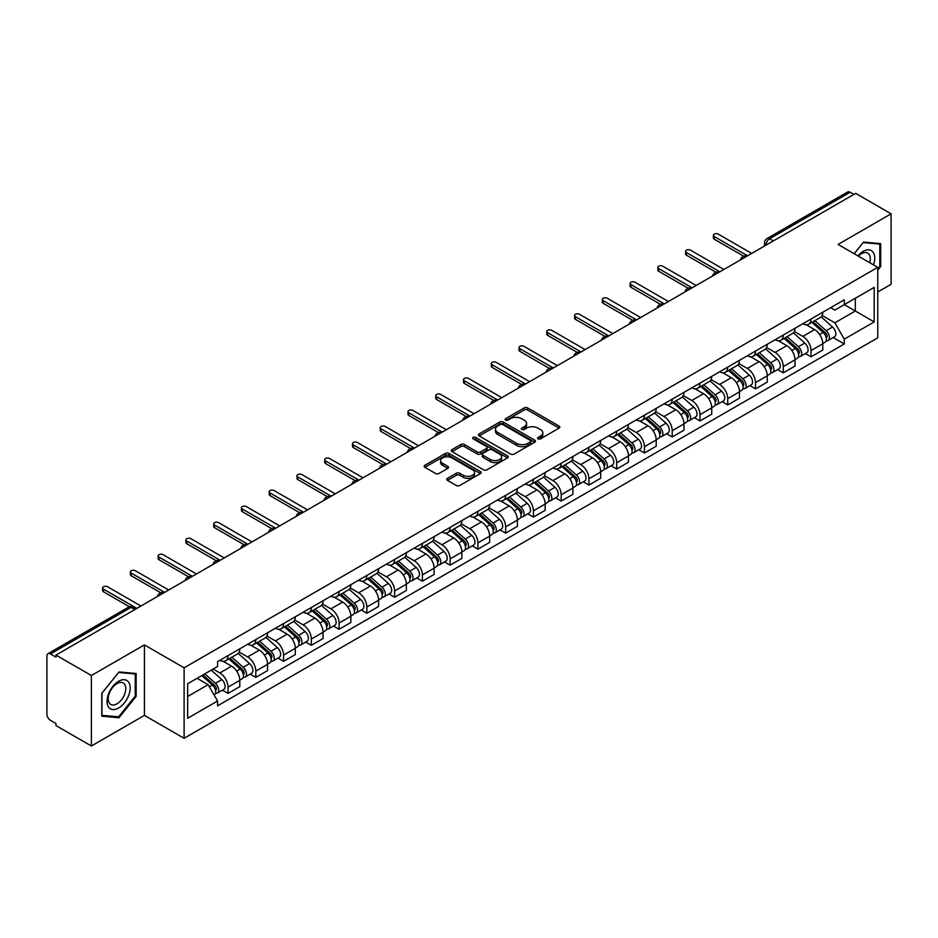 <?xml version="1.0" encoding="UTF-8"?>
<svg xmlns="http://www.w3.org/2000/svg" width="938" height="938" viewBox="0 0 938 938"><rect width="100%" height="100%" fill="white"/><g stroke="black" fill="none" stroke-linecap="round" stroke-linejoin="round"><path stroke-width="1.41" d="M538.095 438.843A1.724 0.997 0 0 0 540.546 438.843L559.095 428.127A2.474 1.43 0 0 0 559.822 427.118A2.474 1.43 0 0 0 559.095 426.11L527.66 407.96A2.474 1.43 0 0 0 524.166 407.96L505.605 418.676A1.724 0.997 0 0 0 505.101 419.38A1.724 0.997 0 0 0 505.605 420.083A1.724 0.997 0 0 0 508.056 420.083L510.448 418.7A7.903 4.561 0 0 1 521.634 418.7L524.248 420.212A7.903 4.561 0 0 1 526.57 423.437A7.903 4.561 0 0 1 524.248 426.673L521.856 428.056A1.724 0.997 0 0 0 521.34 428.76A1.724 0.997 0 0 0 521.856 429.463A1.724 0.997 0 0 0 524.295 429.463L526.699 428.08A7.903 4.561 0 0 1 537.873 428.08L540.499 429.592A7.903 4.561 0 0 1 542.809 432.817A7.903 4.561 0 0 1 540.499 436.053L538.095 437.436A1.724 0.997 0 0 0 537.591 438.14A1.724 0.997 0 0 0 538.095 438.843L538.095 437.436M447.485 478.357A2.474 1.43 0 0 0 446.758 479.365A2.474 1.43 0 0 0 447.485 480.373L456.302 485.462A2.474 1.43 0 0 0 459.796 485.462L480.408 473.561A2.474 1.43 0 0 0 481.135 472.553A2.474 1.43 0 0 0 480.408 471.544L448.974 453.394A2.474 1.43 0 0 0 445.48 453.394L424.867 465.295A2.474 1.43 0 0 0 424.14 466.303A2.474 1.43 0 0 0 424.867 467.312L435.525 473.456A2.474 1.43 0 0 0 439.007 473.456L447.836 468.367A2.474 1.43 0 0 0 448.552 467.359A2.474 1.43 0 0 0 447.836 466.35L442.548 463.302A6.613 3.811 0 0 1 440.614 460.605A6.613 3.811 0 0 1 444.694 457.076A6.613 3.811 0 0 1 451.893 457.908L472.588 469.856A6.613 3.811 0 0 1 474.534 472.553A6.613 3.811 0 0 1 470.454 476.082A6.613 3.811 0 0 1 463.243 475.249L459.796 473.256A2.474 1.43 0 0 0 456.302 473.256L447.485 478.357L447.485 480.373M184.106 667.821L144.417 644.91L91.385 675.524L55.975 655.087L855.691 193.369L891.1 213.817L838.068 244.431L877.757 267.342L184.106 667.821L184.106 738.3L877.757 337.821L877.757 267.342M510.624 454.098A2.474 1.43 0 0 0 514.118 454.098L534.73 442.197A2.474 1.43 0 0 0 535.457 441.188A2.474 1.43 0 0 0 534.73 440.18L503.296 422.03A2.474 1.43 0 0 0 499.802 422.03L479.189 433.931A2.474 1.43 0 0 0 478.462 434.939A2.474 1.43 0 0 0 479.189 435.947L510.624 454.098M473.854 439.219A1.724 0.997 0 0 1 475.601 439.465L475.601 437.413L507.575 455.868A2.474 1.43 0 0 1 508.29 456.876A2.474 1.43 0 0 1 507.575 457.885L486.963 469.786A2.474 1.43 0 0 1 483.469 469.786L452.022 451.624L452.022 449.607A2.474 1.43 0 0 0 451.307 450.615A2.474 1.43 0 0 0 452.022 451.624M452.022 449.607L460.851 444.518A2.474 1.43 0 0 1 464.345 444.518L477.09 451.882A2.474 1.43 0 0 0 480.584 451.882L486.435 448.505A2.474 1.43 0 0 0 487.162 447.496A2.474 1.43 0 0 0 486.435 446.488L473.162 438.82A1.724 0.997 0 0 1 472.658 438.116A1.724 0.997 0 0 1 473.725 437.19A1.724 0.997 0 0 1 475.601 437.413M91.385 675.524L91.385 746.003L55.975 725.566L55.975 723.503L50.464 720.325A5.03 2.908 -120 0 1 46.9 714.158L46.9 656.002A5.03 2.908 -120 0 1 47.944 653.704L128.553 607.167A5.03 2.908 60 0 1 131.074 607.414L50.464 653.95A5.03 2.908 -120 0 0 47.944 653.704M877.757 291.999L891.1 284.296L891.1 213.817M91.385 746.003L144.417 715.389L184.106 738.3M55.975 655.087L55.975 657.139L50.464 653.95M773.299 240.937L769.559 238.78A5.03 2.908 60 0 0 767.038 238.533L847.659 191.997A5.03 2.908 60 0 1 850.168 192.243L769.559 238.78A5.03 2.908 120 0 0 766.006 244.947L766.006 245.158M853.908 194.401L850.168 192.243M811.018 319.026A11.573 6.683 60 0 1 808.626 324.22L820.375 317.443A11.573 6.683 -120 0 0 822.767 312.237M794.357 331.489L802.834 336.39A11.573 6.683 60 0 1 811.018 350.566L822.767 343.789A11.573 6.683 -120 0 0 814.583 329.601L806.176 324.747M822.767 343.789L822.767 350.05L811.018 356.827L805.39 353.579M808.626 324.22A11.573 6.683 60 0 1 802.928 323.692M811.018 350.566L811.018 356.827M783.265 335.054A11.573 6.683 60 0 1 780.862 340.248L792.61 333.471A11.573 6.683 -120 0 0 795.002 328.265M777.625 369.607L783.265 372.855L795.002 366.078L795.002 359.805A11.573 6.683 -120 0 0 786.818 345.63L778.411 340.775M780.862 340.248A11.573 6.683 60 0 1 775.163 339.72M766.592 347.517L775.081 352.418A11.573 6.683 60 0 1 783.265 366.594L783.265 372.855M755.5 351.082A11.573 6.683 60 0 1 753.108 356.276L764.845 349.499A11.573 6.683 -120 0 0 767.249 344.293M749.872 385.635L755.5 388.883L767.249 382.106L767.249 375.833A11.573 6.683 -120 0 0 759.065 361.658L750.658 356.803M753.108 356.276A11.573 6.683 60 0 1 747.41 355.748M738.827 363.545L747.316 368.435A11.573 6.683 60 0 1 755.5 382.622L755.5 388.883M727.736 367.11A11.573 6.683 60 0 1 725.344 372.304L737.092 365.515A11.573 6.683 -120 0 0 739.484 360.321M722.108 401.663L727.736 404.911L739.484 398.134L739.484 391.861A11.573 6.683 -120 0 0 731.3 377.686L722.893 372.832M725.344 372.304A11.573 6.683 60 0 1 719.645 371.776M711.074 379.573L719.552 384.463A11.573 6.683 60 0 1 727.736 398.65L727.736 404.911M699.983 383.126A11.573 6.683 60 0 1 697.579 388.332L709.327 381.543A11.573 6.683 -120 0 0 711.719 376.349M694.355 417.691L699.983 420.939L711.731 414.162L711.731 407.889A11.573 6.683 -120 0 0 703.535 393.714L695.128 388.86M697.579 388.332A11.573 6.683 60 0 1 691.881 387.804M683.31 395.601L691.798 400.491A11.573 6.683 60 0 1 699.983 414.678L699.983 420.939M672.218 399.154A11.573 6.683 60 0 1 669.826 404.36L681.563 397.571A11.573 6.683 -120 0 0 683.966 392.377M666.59 433.719L672.218 436.967L683.966 430.19L683.966 423.917A11.573 6.683 -120 0 0 675.782 409.742L667.375 404.888M669.826 404.36A11.573 6.683 60 0 1 664.127 403.832M655.556 411.63L664.034 416.519A11.573 6.683 60 0 1 672.218 430.706L672.218 436.967M644.465 415.182A11.573 6.683 60 0 1 642.061 420.388L653.809 413.599A11.573 6.683 -120 0 0 656.201 408.405M638.825 449.748L644.465 452.995L656.201 446.218L656.201 439.945A11.573 6.683 -120 0 0 648.017 425.77L639.61 420.916M642.061 420.388A11.573 6.683 60 0 1 636.363 419.861M627.792 427.658L636.269 432.547A11.573 6.683 60 0 1 644.465 446.723L644.465 452.995M616.7 431.21A11.573 6.683 60 0 1 614.296 436.416L626.045 429.627A11.573 6.683 -120 0 0 628.448 424.433M611.072 465.776L616.7 469.023L628.448 462.246L628.448 455.974A11.573 6.683 -120 0 0 620.264 441.798L611.857 436.944M614.296 436.416A11.573 6.683 60 0 1 608.598 435.889M600.027 443.674L608.516 448.575A11.573 6.683 60 0 1 616.7 462.751L616.7 469.023M588.935 447.238A11.573 6.683 60 0 1 586.543 452.433L598.292 445.656A11.573 6.683 -120 0 0 600.683 440.461M583.307 481.804L588.935 485.052L600.683 478.274L600.683 472.002A11.573 6.683 -120 0 0 592.499 457.826L584.093 452.972M586.543 452.433A11.573 6.683 60 0 1 580.845 451.917M572.274 459.702L580.751 464.603A11.573 6.683 60 0 1 588.935 478.779L588.935 485.052M561.182 463.266A11.573 6.683 60 0 1 558.778 468.461L570.527 461.684A11.573 6.683 -120 0 0 572.919 456.489M555.542 497.82L561.182 501.08L572.919 494.291L572.919 488.03A11.573 6.683 -120 0 0 564.735 473.854L556.328 469M558.778 468.461A11.573 6.683 60 0 1 553.08 467.945M544.509 475.73L552.998 480.631A11.573 6.683 60 0 1 561.182 494.807L561.182 501.08M533.417 479.295A11.573 6.683 60 0 1 531.025 484.489L542.762 477.712A11.573 6.683 -120 0 0 545.166 472.518M527.789 513.848L533.417 517.108L545.166 510.319L545.166 504.058A11.573 6.683 -120 0 0 536.982 489.882L528.575 485.028M531.025 484.489A11.573 6.683 60 0 1 525.327 483.973M516.744 491.758L525.233 496.659A11.573 6.683 60 0 1 533.417 510.835L533.417 517.108M505.652 495.323A11.573 6.683 60 0 1 503.26 500.517L515.009 493.74A11.573 6.683 -120 0 0 517.401 488.546M500.024 529.876L505.652 533.136L517.401 526.347L517.401 520.086A11.573 6.683 -120 0 0 509.217 505.91L500.81 501.056M503.26 500.517A11.573 6.683 60 0 1 497.562 500.001M488.991 507.786L497.468 512.687A11.573 6.683 60 0 1 505.652 526.863L505.652 533.136M477.899 511.351A11.573 6.683 60 0 1 475.496 516.545L487.244 509.768A11.573 6.683 -120 0 0 489.636 504.574M472.271 545.904L477.899 549.164L489.648 542.375L489.648 536.114A11.573 6.683 -120 0 0 481.452 521.938L473.045 517.084M475.496 516.545A11.573 6.683 60 0 1 469.797 516.029M461.226 523.814L469.715 528.715A11.573 6.683 60 0 1 477.899 542.891L477.899 549.164M450.134 527.379A11.573 6.683 60 0 1 447.743 532.573L459.479 525.796A11.573 6.683 -120 0 0 461.883 520.602M444.506 561.932L450.134 565.18L461.883 558.403L461.883 552.142A11.573 6.683 -120 0 0 453.699 537.955L445.292 533.112M447.743 532.573A11.573 6.683 60 0 1 442.044 532.057M433.473 539.842L441.95 544.744A11.573 6.683 60 0 1 450.134 558.919L450.134 565.18M422.381 543.407A11.573 6.683 60 0 1 419.978 548.601L431.726 541.824A11.573 6.683 -120 0 0 434.118 536.63M416.742 577.96L422.381 581.208L434.118 574.431L434.118 568.17A11.573 6.683 -120 0 0 425.934 553.983L417.527 549.129M419.978 548.601A11.573 6.683 60 0 1 414.279 548.073M405.708 555.871L414.186 560.772A11.573 6.683 60 0 1 422.381 574.947L422.381 581.208M394.617 559.435A11.573 6.683 60 0 1 392.225 564.629L403.961 557.852A11.573 6.683 -120 0 0 406.365 552.646M388.989 593.989L394.617 597.236L406.365 590.459L406.365 584.198A11.573 6.683 -120 0 0 398.181 570.011L389.774 565.157M392.225 564.629A11.573 6.683 60 0 1 386.515 564.101M377.944 571.899L386.433 576.8A11.573 6.683 60 0 1 394.617 590.975L394.617 597.236M366.852 575.463A11.573 6.683 60 0 1 364.46 580.657L376.208 573.88A11.573 6.683 -120 0 0 378.6 568.674M361.224 610.017L366.852 613.264L378.6 606.487L378.6 600.214A11.573 6.683 -120 0 0 370.416 586.039L362.009 581.185M364.46 580.657A11.573 6.683 60 0 1 358.762 580.13M350.191 587.927L358.668 592.828A11.573 6.683 60 0 1 366.852 607.003L366.852 613.264M339.099 591.491A11.573 6.683 60 0 1 336.695 596.685L348.444 589.908A11.573 6.683 -120 0 0 350.835 584.702M333.459 626.045L339.099 629.292L350.835 622.515L350.835 616.243A11.573 6.683 -120 0 0 342.651 602.067L334.245 597.213M336.695 596.685A11.573 6.683 60 0 1 330.997 596.158M322.426 603.955L330.915 608.844A11.573 6.683 60 0 1 339.099 623.031L339.099 629.292M311.334 607.519A11.573 6.683 60 0 1 308.942 612.713L320.679 605.925A11.573 6.683 -120 0 0 323.082 600.73M305.706 642.073L311.334 645.321L323.082 638.544L323.082 632.271A11.573 6.683 -120 0 0 314.898 618.095L306.491 613.241M308.942 612.713A11.573 6.683 60 0 1 303.244 612.186M294.673 619.983L303.15 624.872A11.573 6.683 60 0 1 311.334 639.059L311.334 645.321M283.569 623.547A11.573 6.683 60 0 1 281.177 628.741L292.926 621.953A11.573 6.683 -120 0 0 295.318 616.758M277.941 658.101L283.569 661.349L295.318 654.572L295.318 648.299A11.573 6.683 -120 0 0 287.134 634.123L278.727 629.269M281.177 628.741A11.573 6.683 60 0 1 275.479 628.214M266.908 636.011L275.385 640.9A11.573 6.683 60 0 1 283.569 655.087L283.569 661.349M255.816 639.564A11.573 6.683 60 0 1 253.412 644.769L265.161 637.981A11.573 6.683 -120 0 0 267.565 632.787M250.188 674.129L255.816 677.377L267.565 670.6L267.565 664.327A11.573 6.683 -120 0 0 259.369 650.151L250.962 645.297M253.412 644.769A11.573 6.683 60 0 1 247.714 644.242M239.143 652.039L247.632 656.928A11.573 6.683 60 0 1 255.816 671.116L255.816 677.377M228.051 655.592A11.573 6.683 60 0 1 225.659 660.798L237.396 654.009A11.573 6.683 -120 0 0 239.8 648.815M222.423 690.157L228.051 693.405L239.8 686.628L239.8 680.355A11.573 6.683 -120 0 0 231.616 666.179L223.209 661.325M225.659 660.798A11.573 6.683 60 0 1 219.961 660.27M213.102 669.052L219.867 672.956A11.573 6.683 60 0 1 228.051 687.132L228.051 693.405M830.681 307.676L834.867 310.079L874.193 287.38L855.327 298.272L855.327 311.006L834.867 322.824L822.11 315.461M187.659 696.488L208.119 684.67L217.557 701.003L187.659 718.262L187.659 683.743L217.557 666.484L217.557 661.653L844.294 299.808L844.294 304.639L874.193 321.898L844.294 339.157L834.867 322.824M874.193 287.38L874.193 321.898M217.557 701.003L217.557 705.833L844.294 343.988L844.294 339.157M877.757 270.167L880.688 266.521L880.688 243.622L863.523 242.086L854.166 253.729M144.417 644.91L144.417 715.389M101.796 716.21L118.974 717.734L136.139 696.371L136.139 673.484L118.974 671.948L101.796 693.311L101.796 716.21M208.119 684.67L197.086 678.303M833.155 337.551L844.294 343.988M879.797 266.005L880.688 266.521M117.156 716.691L118.974 717.734M135.248 695.867L136.139 696.371M538.787 439.09L540.499 438.105A7.903 4.561 0 0 0 542.809 434.88L542.809 432.817M526.57 423.437L526.57 425.5A7.903 4.561 0 0 1 524.248 428.725L522.536 429.71M559.071 428.15L527.66 410.012A2.474 1.43 0 0 0 524.166 410.012L506.297 420.33M534.73 440.18L534.73 442.197L503.296 424.082A2.474 1.43 0 0 0 499.802 424.082L479.224 435.971M530.369 441.892A1.724 0.997 0 0 0 530.873 441.188A1.724 0.997 0 0 0 530.369 440.485L502.768 424.551A1.724 0.997 0 0 0 500.317 424.551L497.785 426.016A7.903 4.561 0 0 0 495.475 429.241A7.903 4.561 0 0 0 497.785 432.465L516.65 443.357A7.903 4.561 0 0 0 527.836 443.357L530.369 441.892L530.369 443.955A1.724 0.997 0 0 0 530.873 443.24L530.873 441.188M495.475 429.241L495.475 431.292A7.903 4.561 0 0 0 497.785 434.517L497.785 432.465M530.369 443.955L527.836 445.409A7.903 4.561 0 0 1 516.65 445.409L497.785 434.517M452.057 451.647L460.851 446.57L460.851 444.518M487.162 447.496L487.162 449.548A2.474 1.43 0 0 1 486.435 450.557L480.584 453.933A2.474 1.43 0 0 1 477.09 453.933L464.345 446.57A2.474 1.43 0 0 0 460.851 446.57M475.601 439.465L507.54 457.896M490.328 459.514A6.613 3.811 0 0 0 497.527 460.347A6.613 3.811 0 0 0 501.607 456.818A6.613 3.811 0 0 0 499.673 454.121L492.38 449.912A2.474 1.43 0 0 0 488.886 449.912L483.035 453.289A2.474 1.43 0 0 0 482.308 454.297A2.474 1.43 0 0 0 483.035 455.305L490.328 459.514L490.328 461.578A6.613 3.811 0 0 0 497.527 462.399A6.613 3.811 0 0 0 501.607 458.881L501.607 456.818M482.308 454.297L482.308 456.36A2.474 1.43 0 0 0 483.035 457.369L483.035 455.305M490.328 461.578L483.035 457.369M474.534 472.553L474.534 474.605A6.613 3.811 0 0 1 470.454 478.134A6.613 3.811 0 0 1 463.243 477.301L459.796 475.32A2.474 1.43 0 0 0 456.302 475.32L447.52 480.385M440.614 460.605L440.614 462.657A6.613 3.811 0 0 0 442.548 465.354L442.548 463.302M447.801 468.39L442.548 465.354M480.373 473.584L448.974 455.446A2.474 1.43 0 0 0 445.48 455.446L424.902 467.323M811.827 322.367L823.142 332.462A6.296 3.635 60 0 1 825.112 342.194L822.767 343.554M812.12 322.637L817.444 325.709M812.965 321.711L825.557 332.943A3.025 1.747 60 0 1 826.507 337.61A3.025 1.747 60 0 1 826.226 337.727M814.852 320.62L826.167 330.715A6.296 3.635 60 0 1 828.137 340.447A6.296 3.635 60 0 1 826.237 340.646M821.16 316.833L832.569 327.022A6.296 3.635 60 0 1 834.539 336.754L828.137 340.447M743.705 256.215L714.217 239.19A2.896 1.677 180 0 1 713.372 238.018L713.372 235.344A2.896 1.677 -0 0 0 714.217 236.528L747.586 255.781M751.678 253.424L718.309 234.16A2.896 1.677 -0 0 0 715.155 233.797A2.896 1.677 -0 0 0 713.372 235.344M784.062 338.395L795.377 348.49A6.296 3.635 60 0 1 797.347 358.222L795.002 359.582M784.367 338.665L789.69 341.737M785.2 337.739L797.792 348.971A3.025 1.747 60 0 1 798.742 353.638A3.025 1.747 60 0 1 798.461 353.755M787.088 336.648L798.402 346.743A6.296 3.635 60 0 1 800.372 356.475A6.296 3.635 60 0 1 798.473 356.675M793.396 332.861L804.804 343.05A6.296 3.635 60 0 1 806.786 352.782L800.372 356.475M756.309 354.423L767.612 364.519A6.296 3.635 60 0 1 769.594 374.25L767.249 375.599M756.603 354.693L761.926 357.765M757.447 353.767L770.028 364.999A3.025 1.747 60 0 1 770.977 369.666A3.025 1.747 60 0 1 770.708 369.783M759.334 352.676L770.637 362.772A6.296 3.635 60 0 1 772.619 372.503A6.296 3.635 60 0 1 770.719 372.703M765.631 348.889L777.051 359.078A6.296 3.635 60 0 1 779.021 368.798L772.619 372.503M873.477 264.868A16.356 9.439 120 0 0 873.184 252.31A16.356 9.439 120 0 0 857.918 255.898M869.725 262.71A12.382 7.152 120 0 0 869.127 254.409A12.382 7.152 120 0 0 867.732 253.119A12.382 7.152 120 0 0 858.422 256.191M854.201 253.741L863.159 242.59L879.797 244.079L879.797 266.263L877.757 268.807M878.695 243.446L879.797 244.079M128.635 682.172A16.356 9.439 120 0 0 112.83 686.405A16.356 9.439 120 0 0 108.597 707.1A16.356 9.439 120 0 0 124.402 702.867A16.356 9.439 120 0 0 128.635 682.172M124.578 684.271A12.382 7.152 120 0 0 123.183 682.97A12.382 7.152 120 0 0 111.657 688.762A12.382 7.152 120 0 0 109.406 703.137A12.382 7.152 120 0 0 110.801 704.426A12.382 7.152 120 0 0 122.327 698.646A12.382 7.152 120 0 0 124.578 684.271M118.61 716.82L101.972 715.331L101.972 693.147L118.61 672.452L135.248 673.941L135.248 696.125L118.61 716.82M134.146 673.296L135.248 673.941M715.952 272.243L686.452 255.218A2.896 1.677 180 0 1 685.608 254.046L685.608 251.372A2.896 1.677 -0 0 0 686.452 252.545L719.821 271.809M723.913 269.452L690.544 250.188A2.896 1.677 -0 0 0 687.39 249.825A2.896 1.677 -0 0 0 685.608 251.372M688.187 288.271L658.699 271.246A2.896 1.677 180 0 1 657.843 270.062L657.843 267.4A2.896 1.677 -0 0 0 658.699 268.573L692.056 287.837M696.16 285.48L662.791 266.216A2.896 1.677 -0 0 0 659.637 265.853A2.896 1.677 -0 0 0 657.843 267.4M728.545 370.451L739.859 380.547A6.296 3.635 60 0 1 741.829 390.278L739.484 391.627M728.838 370.721L734.173 373.793M729.682 369.795L742.275 381.027A3.025 1.747 60 0 1 743.224 385.694A3.025 1.747 60 0 1 742.943 385.811M731.57 368.704L742.884 378.8A6.296 3.635 60 0 1 744.854 388.531A6.296 3.635 60 0 1 742.955 388.731M737.878 364.917L749.286 375.106A6.296 3.635 60 0 1 751.268 384.826L744.854 388.531M700.78 386.479L712.094 396.575A6.296 3.635 60 0 1 714.076 406.306L711.719 407.655M701.085 386.749L706.408 389.821M701.929 385.823L714.51 397.055A3.025 1.747 60 0 1 715.46 401.722A3.025 1.747 60 0 1 715.19 401.827M703.805 384.732L715.119 394.828A6.296 3.635 60 0 1 717.101 404.559A6.296 3.635 60 0 1 715.19 404.759M710.113 380.945L721.521 391.134A6.296 3.635 60 0 1 723.503 400.854L717.101 404.559M673.027 402.508L684.33 412.603A6.296 3.635 60 0 1 686.311 422.335L683.966 423.683M673.32 402.777L678.643 405.849M674.164 401.851L686.757 413.083A3.025 1.747 60 0 1 687.695 417.75A3.025 1.747 60 0 1 687.425 417.856M676.052 400.761L687.355 410.856A6.296 3.635 60 0 1 689.336 420.587A6.296 3.635 60 0 1 687.437 420.787M682.36 396.973L693.768 407.162A6.296 3.635 60 0 1 695.738 416.882L689.336 420.587M660.422 304.299L630.934 287.274A2.896 1.677 180 0 1 630.09 286.09L630.09 283.428A2.896 1.677 -0 0 0 630.934 284.601L664.303 303.865M668.395 301.508L635.026 282.244A2.896 1.677 -0 0 0 631.872 281.881A2.896 1.677 -0 0 0 630.09 283.428M632.669 320.327L603.181 303.302A2.896 1.677 180 0 1 602.325 302.118L602.325 299.457A2.896 1.677 -0 0 0 603.181 300.629L636.539 319.893M640.631 317.536L607.273 298.272A2.896 1.677 -0 0 0 604.119 297.909A2.896 1.677 -0 0 0 602.325 299.457M604.904 336.355L575.416 319.33A2.896 1.677 180 0 1 574.572 318.146L574.572 315.473A2.896 1.677 -0 0 0 575.416 316.657L608.785 335.921M612.877 333.565L579.508 314.3A2.896 1.677 -0 0 0 576.354 313.937A2.896 1.677 -0 0 0 574.572 315.473M645.262 418.536L656.577 428.631A6.296 3.635 60 0 1 658.546 438.363L656.201 439.711M645.567 418.805L650.89 421.877M646.399 417.879L658.992 429.112A3.025 1.747 60 0 1 659.942 433.778A3.025 1.747 60 0 1 659.66 433.884M648.287 416.789L659.602 426.884A6.296 3.635 60 0 1 661.571 436.616A6.296 3.635 60 0 1 659.672 436.815M654.595 413.001L666.003 423.179A6.296 3.635 60 0 1 667.985 432.91L661.571 436.616M577.14 352.383L547.651 335.358A2.896 1.677 180 0 1 546.807 334.174L546.807 331.501A2.896 1.677 -0 0 0 547.651 332.685L581.021 351.949M585.113 349.593L551.743 330.328A2.896 1.677 -0 0 0 548.589 329.965A2.896 1.677 -0 0 0 546.807 331.501M617.497 434.564L628.812 444.659A6.296 3.635 60 0 1 630.793 454.391L628.437 455.739M617.802 434.833L623.125 437.905M618.646 433.907L631.227 445.14A3.025 1.747 60 0 1 632.177 449.806A3.025 1.747 60 0 1 631.907 449.912M620.522 432.817L631.837 442.912A6.296 3.635 60 0 1 633.818 452.644A6.296 3.635 60 0 1 631.919 452.843M626.83 429.029L638.25 439.207A6.296 3.635 60 0 1 640.22 448.939L633.818 452.644M549.387 368.411L519.898 351.387A2.896 1.677 180 0 1 519.042 350.202L519.042 347.529A2.896 1.677 -0 0 0 519.898 348.713L553.256 367.977M557.348 365.609L523.99 346.356A2.896 1.677 -0 0 0 520.836 345.993A2.896 1.677 -0 0 0 519.042 347.529M589.744 450.592L601.059 460.687A6.296 3.635 60 0 1 603.028 470.407L600.683 471.767M590.037 450.861L595.36 453.933M590.881 449.935L603.474 461.168A3.025 1.747 60 0 1 604.424 465.834A3.025 1.747 60 0 1 604.142 465.94M592.769 448.845L604.084 458.94A6.296 3.635 60 0 1 606.054 468.672A6.296 3.635 60 0 1 604.154 468.871M599.077 445.058L610.486 455.235A6.296 3.635 60 0 1 612.455 464.967L606.054 468.672M521.622 384.439L492.133 367.415A2.896 1.677 180 0 1 491.289 366.23L491.289 363.557A2.896 1.677 -0 0 0 492.133 364.741L525.503 384.005M529.595 381.637L496.225 362.373A2.896 1.677 -0 0 0 493.071 362.021A2.896 1.677 -0 0 0 491.289 363.557M561.979 466.62L573.294 476.715A6.296 3.635 60 0 1 575.264 486.435L572.919 487.795M562.284 466.889L567.607 469.961M563.128 465.963L575.709 477.196A3.025 1.747 60 0 1 576.659 481.862A3.025 1.747 60 0 1 576.378 481.968M565.004 464.873L576.319 474.968A6.296 3.635 60 0 1 578.289 484.688A6.296 3.635 60 0 1 576.389 484.899M571.312 461.086L582.721 471.263A6.296 3.635 60 0 1 584.702 480.995L578.289 484.688M493.869 400.467L464.369 383.443A2.896 1.677 180 0 1 463.524 382.258L463.524 379.585A2.896 1.677 -0 0 0 464.369 380.769L497.738 400.034M501.83 397.665L468.461 378.401A2.896 1.677 -0 0 0 465.307 378.049A2.896 1.677 -0 0 0 463.524 379.585M534.226 482.648L545.529 492.743A6.296 3.635 60 0 1 547.511 502.463L545.166 503.823M534.519 482.918L539.842 485.99M535.364 481.991L547.944 493.212A3.025 1.747 60 0 1 548.894 497.89A3.025 1.747 60 0 1 548.624 497.996M537.251 480.901L548.554 490.996A6.296 3.635 60 0 1 550.536 500.716A6.296 3.635 60 0 1 548.636 500.927M543.559 477.114L554.968 487.291A6.296 3.635 60 0 1 556.938 497.023L550.536 500.716M466.104 416.495L436.616 399.471A2.896 1.677 180 0 1 435.76 398.287L435.76 395.613A2.896 1.677 -0 0 0 436.616 396.797L469.973 416.062M474.077 413.693L440.708 394.429A2.896 1.677 -0 0 0 437.554 394.066A2.896 1.677 -0 0 0 435.76 395.613M506.461 498.676L517.776 508.771A6.296 3.635 60 0 1 519.746 518.491L517.401 519.851M506.755 498.934L512.089 502.018M507.599 498.008L520.191 509.24A3.025 1.747 60 0 1 521.141 513.918A3.025 1.747 60 0 1 520.86 514.024M509.486 496.929L520.801 507.024A6.296 3.635 60 0 1 522.771 516.744A6.296 3.635 60 0 1 520.871 516.955M515.794 493.142L527.203 503.319A6.296 3.635 60 0 1 529.184 513.051L522.771 516.744M438.339 432.524L408.851 415.499A2.896 1.677 180 0 1 408.007 414.315L408.007 411.641A2.896 1.677 -0 0 0 408.851 412.826L442.22 432.09M446.312 429.721L412.943 410.457A2.896 1.677 -0 0 0 409.789 410.094A2.896 1.677 -0 0 0 408.007 411.641M478.697 514.704L490.011 524.788A6.296 3.635 60 0 1 491.993 534.519L489.636 535.879M479.001 514.962L484.325 518.046M479.846 514.036L492.427 525.268A3.025 1.747 60 0 1 493.376 529.947A3.025 1.747 60 0 1 493.107 530.052M481.722 512.957L493.036 523.052A6.296 3.635 60 0 1 495.018 532.772A6.296 3.635 60 0 1 493.107 532.972M488.03 509.17L499.438 519.347A6.296 3.635 60 0 1 501.42 529.079L495.018 532.772M410.586 448.552L381.098 431.527A2.896 1.677 180 0 1 380.242 430.343L380.242 427.669A2.896 1.677 -0 0 0 381.098 428.854L414.455 448.118M418.547 445.749L385.19 426.485A2.896 1.677 -0 0 0 382.036 426.122A2.896 1.677 -0 0 0 380.242 427.669M450.944 530.732L462.246 540.816A6.296 3.635 60 0 1 464.228 550.547L461.883 551.907M451.237 530.99L456.56 534.074M452.081 530.064L464.673 541.296A3.025 1.747 60 0 1 465.611 545.975A3.025 1.747 60 0 1 465.342 546.08M453.969 528.985L465.271 539.069A6.296 3.635 60 0 1 467.253 548.8A6.296 3.635 60 0 1 465.354 549M460.277 525.198L471.685 535.375A6.296 3.635 60 0 1 473.655 545.107L467.253 548.8M382.821 464.58L353.333 447.555A2.896 1.677 180 0 1 352.489 446.371L352.489 443.697A2.896 1.677 -0 0 0 353.333 444.882L386.702 464.146M390.794 461.777L357.425 442.513A2.896 1.677 -0 0 0 354.271 442.15A2.896 1.677 -0 0 0 352.489 443.697M423.179 546.748L434.493 556.844A6.296 3.635 60 0 1 436.463 566.575L434.118 567.936M423.484 547.018L428.807 550.09M424.316 546.092L436.909 557.324A3.025 1.747 60 0 1 437.858 561.991A3.025 1.747 60 0 1 437.577 562.108M426.204 545.001L437.518 555.097A6.296 3.635 60 0 1 439.488 564.828A6.296 3.635 60 0 1 437.589 565.028M432.512 541.226L443.92 551.403A6.296 3.635 60 0 1 445.902 561.135L439.488 564.828M355.056 480.608L325.568 463.571A2.896 1.677 180 0 1 324.724 462.399L324.724 459.726A2.896 1.677 -0 0 0 325.568 460.91L358.937 480.174M363.029 477.805L329.66 458.541A2.896 1.677 -0 0 0 326.506 458.178A2.896 1.677 -0 0 0 324.724 459.726M395.414 562.777L406.729 572.872A6.296 3.635 60 0 1 408.71 582.604L406.353 583.964M395.719 563.046L401.042 566.118M396.563 562.12L409.144 573.353A3.025 1.747 60 0 1 410.094 578.019A3.025 1.747 60 0 1 409.824 578.136M398.439 561.03L409.754 571.125A6.296 3.635 60 0 1 411.735 580.856A6.296 3.635 60 0 1 409.836 581.056M404.747 557.242L416.167 567.431A6.296 3.635 60 0 1 418.137 577.163L411.735 580.856M327.303 496.624L297.815 479.599A2.896 1.677 180 0 1 296.959 478.427L296.959 475.754A2.896 1.677 -0 0 0 297.815 476.938L331.173 496.19M335.265 493.834L301.907 474.569A2.896 1.677 -0 0 0 298.753 474.206A2.896 1.677 -0 0 0 296.959 475.754M367.661 578.805L378.975 588.9A6.296 3.635 60 0 1 380.945 598.632L378.6 599.992M367.954 579.074L373.289 582.146M368.798 578.148L381.391 589.381A3.025 1.747 60 0 1 382.341 594.047A3.025 1.747 60 0 1 382.059 594.164M370.686 577.058L382.001 587.153A6.296 3.635 60 0 1 383.97 596.885A6.296 3.635 60 0 1 382.071 597.084M376.994 573.27L388.402 583.459A6.296 3.635 60 0 1 390.372 593.191L383.97 596.885M299.539 512.652L270.05 495.627A2.896 1.677 180 0 1 269.206 494.455L269.206 491.782A2.896 1.677 -0 0 0 270.05 492.954L303.42 512.218M307.512 509.862L274.142 490.597A2.896 1.677 -0 0 0 270.988 490.234A2.896 1.677 -0 0 0 269.206 491.782M339.896 594.833L351.211 604.928A6.296 3.635 60 0 1 353.18 614.66L350.835 616.008M340.201 595.102L345.524 598.174M341.045 594.176L353.626 605.409A3.025 1.747 60 0 1 354.576 610.075A3.025 1.747 60 0 1 354.294 610.192M342.921 593.086L354.236 603.181A6.296 3.635 60 0 1 356.206 612.913A6.296 3.635 60 0 1 354.306 613.112M349.229 589.299L360.638 599.488A6.296 3.635 60 0 1 362.619 609.208L356.206 612.913M271.786 528.68L242.285 511.656A2.896 1.677 180 0 1 241.441 510.471L241.441 507.81A2.896 1.677 -0 0 0 242.285 508.982L275.655 528.246M279.747 525.89L246.377 506.626A2.896 1.677 -0 0 0 243.223 506.262A2.896 1.677 -0 0 0 241.441 507.81M312.143 610.861L323.446 620.956A6.296 3.635 60 0 1 325.427 630.688L323.082 632.036M312.436 611.13L317.759 614.202M313.28 610.204L325.861 621.437A3.025 1.747 60 0 1 326.811 626.103A3.025 1.747 60 0 1 326.541 626.221M315.168 609.114L326.471 619.209A6.296 3.635 60 0 1 328.452 628.941A6.296 3.635 60 0 1 326.553 629.14M321.476 605.327L332.884 615.516A6.296 3.635 60 0 1 334.854 625.236L328.452 628.941M244.021 544.708L214.532 527.684A2.896 1.677 180 0 1 213.688 526.499L213.688 523.838A2.896 1.677 -0 0 0 214.532 525.01L247.89 544.274M251.994 541.918L218.624 522.654A2.896 1.677 -0 0 0 215.47 522.29A2.896 1.677 -0 0 0 213.688 523.838M284.378 626.889L295.693 636.984A6.296 3.635 60 0 1 297.663 646.716L295.318 648.064M284.683 627.159L290.006 630.23M285.515 626.232L298.108 637.465A3.025 1.747 60 0 1 299.058 642.131A3.025 1.747 60 0 1 298.776 642.237M287.403 625.142L298.718 635.237A6.296 3.635 60 0 1 300.688 644.969A6.296 3.635 60 0 1 298.788 645.168M293.711 621.355L305.12 631.544A6.296 3.635 60 0 1 307.101 641.264L300.688 644.969M216.256 560.736L186.768 543.712A2.896 1.677 180 0 1 185.923 542.527L185.923 539.866A2.896 1.677 -0 0 0 186.768 541.038L220.137 560.303M224.229 557.946L190.86 538.682A2.896 1.677 -0 0 0 187.706 538.318A2.896 1.677 -0 0 0 185.923 539.866M256.613 642.917L267.928 653.012A6.296 3.635 60 0 1 269.91 662.744L267.553 664.092M256.918 643.187L262.241 646.259M257.762 642.26L270.343 653.493A3.025 1.747 60 0 1 271.293 658.159A3.025 1.747 60 0 1 271.023 658.265M259.638 641.17L270.953 651.265A6.296 3.635 60 0 1 272.935 660.997A6.296 3.635 60 0 1 271.035 661.196M265.946 637.383L277.355 647.572A6.296 3.635 60 0 1 279.336 657.292L272.935 660.997M188.503 576.764L159.014 559.74A2.896 1.677 180 0 1 158.159 558.556L158.159 555.882A2.896 1.677 -0 0 0 159.014 557.066L192.372 576.331M196.464 573.974L163.106 554.71A2.896 1.677 -0 0 0 159.952 554.346A2.896 1.677 -0 0 0 158.159 555.882M228.86 658.945L240.163 669.04A6.296 3.635 60 0 1 242.145 678.772L239.8 680.12M229.153 659.215L234.477 662.287M229.998 658.288L242.59 669.521A3.025 1.747 60 0 1 243.528 674.188A3.025 1.747 60 0 1 243.259 674.293M231.885 657.198L243.2 667.293A6.296 3.635 60 0 1 245.17 677.025A6.296 3.635 60 0 1 243.27 677.224M238.193 653.411L249.602 663.588A6.296 3.635 60 0 1 251.572 673.32L245.17 677.025M160.738 592.793L131.25 575.768A2.896 1.677 180 0 1 130.405 574.584L130.405 571.91A2.896 1.677 -0 0 0 131.25 573.095L164.619 592.359M168.711 590.002L135.342 570.738A2.896 1.677 -0 0 0 132.188 570.374A2.896 1.677 -0 0 0 130.405 571.91M201.787 675.595L212.41 685.068A6.296 3.635 60 0 1 214.38 694.8L214.075 694.976M201.893 675.524L206.723 678.315M202.925 674.926L214.825 685.549A3.025 1.747 60 0 1 215.775 690.216A3.025 1.747 60 0 1 215.494 690.321M204.812 673.847L215.435 683.321A6.296 3.635 60 0 1 217.405 693.053A6.296 3.635 60 0 1 215.506 693.252M211.214 670.142L221.837 679.616A6.296 3.635 60 0 1 223.819 689.348L217.405 693.053M129.421 606.769L103.485 591.796A2.896 1.677 180 0 1 102.641 590.612L102.641 587.938A2.896 1.677 -0 0 0 103.485 589.123L136.854 608.387M140.946 606.018L107.577 586.766A2.896 1.677 -0 0 0 104.423 586.402A2.896 1.677 -0 0 0 102.641 587.938M766.182 245.053L766.006 244.947A5.03 2.908 0 0 1 764.529 242.895L764.529 246.002M255.816 671.116L267.565 664.327M283.569 655.087L295.318 648.299M311.334 639.059L323.082 632.271M339.099 623.031L350.835 616.243M366.852 607.003L378.6 600.214M394.617 590.975L406.365 584.198M422.381 574.947L434.118 568.17M450.134 558.919L461.883 552.142M477.899 542.891L489.648 536.114M505.652 526.863L517.401 520.086M533.417 510.835L545.166 504.058M561.182 494.807L572.919 488.03M588.935 478.779L600.683 472.002M616.7 462.751L628.448 455.974M644.465 446.723L656.201 439.945M672.218 430.706L683.966 423.917M699.983 414.678L711.731 407.889M727.736 398.65L739.484 391.861M755.5 382.622L767.249 375.833M783.265 366.594L795.002 359.805M228.051 687.132L239.8 680.355M219.867 672.956L231.616 666.179M247.632 656.928L259.369 650.151M275.385 640.9L287.134 634.123M303.15 624.872L314.898 618.095M330.915 608.844L342.651 602.067M358.668 592.828L370.416 586.039M386.433 576.8L398.181 570.011M414.186 560.772L425.934 553.983M441.95 544.744L453.699 537.955M469.715 528.715L481.452 521.938M497.468 512.687L509.217 505.91M525.233 496.659L536.982 489.882M552.998 480.631L564.735 473.854M580.751 464.603L592.499 457.826M608.516 448.575L620.264 441.798M636.269 432.547L648.017 425.77M664.034 416.519L675.782 409.742M691.798 400.491L703.535 393.714M719.552 384.463L731.3 377.686M747.316 368.435L759.065 361.658M775.081 352.418L786.818 345.63M802.834 336.39L814.583 329.601M746.472 256.426A5.03 2.908 120 0 0 744.244 257.716M718.707 272.454A5.03 2.908 120 0 0 716.491 273.744M690.954 288.482A5.03 2.908 120 0 0 688.726 289.772M663.189 304.51A5.03 2.908 120 0 0 660.962 305.8M635.425 320.538A5.03 2.908 120 0 0 633.209 321.816M607.672 336.566A5.03 2.908 120 0 0 605.444 337.844M579.907 352.594A5.03 2.908 120 0 0 577.679 353.872M552.142 368.622A5.03 2.908 120 0 0 549.926 369.9M524.389 384.65A5.03 2.908 120 0 0 522.161 385.928M496.624 400.678A5.03 2.908 120 0 0 494.408 401.956M468.871 416.707A5.03 2.908 120 0 0 466.643 417.985M441.106 432.735A5.03 2.908 120 0 0 438.878 434.013M413.341 448.751A5.03 2.908 120 0 0 411.125 450.041M385.588 464.779A5.03 2.908 120 0 0 383.361 466.069M357.824 480.807A5.03 2.908 120 0 0 355.596 482.097M330.059 496.835A5.03 2.908 120 0 0 327.843 498.125M302.306 512.863A5.03 2.908 120 0 0 300.078 514.153M274.541 528.891A5.03 2.908 120 0 0 272.325 530.181M246.788 544.919A5.03 2.908 120 0 0 244.56 546.209M219.023 560.947A5.03 2.908 120 0 0 216.795 562.225M191.258 576.976A5.03 2.908 120 0 0 189.042 578.254M163.505 593.004A5.03 2.908 120 0 0 161.277 594.282M134.802 609.571L131.074 607.414A5.03 2.908 120 0 1 133.583 607.167A5.03 5.03 0 0 0 128.553 607.167M540.499 438.105L540.499 436.053M521.856 429.463L521.856 428.056M524.248 428.725L524.248 426.673M505.605 420.083L505.605 418.676M524.166 410.012L524.166 407.96M527.66 410.012L527.66 407.96M559.095 428.127L559.095 426.11M479.189 435.947L479.189 433.931M499.802 424.082L499.802 422.03M503.296 424.082L503.296 422.03M516.65 445.409L516.65 443.357M527.836 445.409L527.836 443.357M464.345 446.57L464.345 444.518M477.09 453.933L477.09 451.882M480.584 453.933L480.584 451.882M486.435 450.557L486.435 448.505M507.575 457.885L507.575 455.868M456.302 475.32L456.302 473.256M459.796 475.32L459.796 473.256M463.243 477.301L463.243 475.249M447.836 468.367L447.836 466.35M424.867 467.312L424.867 465.295M445.48 455.446L445.48 453.394M448.974 455.446L448.974 453.394M480.408 473.561L480.408 471.544M823.142 332.462L819.613 334.503M827.128 336.226L825.991 336.883M832.569 327.022L826.167 330.715M714.217 236.528L714.217 239.19M795.377 348.49L791.848 350.531M799.364 352.254L798.238 352.911M804.804 343.05L798.402 346.743M767.612 364.519L764.083 366.559M771.611 368.282L770.473 368.939M777.051 359.078L770.637 362.772M686.452 252.545L686.452 255.218M658.699 268.573L658.699 271.246M739.859 380.547L736.33 382.587M743.846 384.31L742.708 384.967M749.286 375.106L742.884 378.8M712.094 396.575L708.565 398.615M716.081 400.338L714.955 400.995M721.521 391.134L715.119 394.828M684.33 412.603L680.812 414.643M688.328 416.366L687.191 417.023M693.768 407.162L687.355 410.856M630.934 284.601L630.934 287.274M603.181 300.629L603.181 303.302M575.416 316.657L575.416 319.33M656.577 428.631L653.047 430.671M660.563 432.395L659.426 433.051M666.003 423.179L659.602 426.884M547.651 332.685L547.651 335.358M628.812 444.659L625.283 446.687M632.798 448.423L631.673 449.079M638.25 439.207L631.837 442.912M519.898 348.713L519.898 351.387M601.059 460.687L597.529 462.715M605.045 464.451L603.908 465.107M610.486 455.235L604.084 458.94M492.133 364.741L492.133 367.415M573.294 476.715L569.765 478.743M577.28 480.479L576.155 481.135M582.721 471.263L576.319 474.968M464.369 380.769L464.369 383.443M545.529 492.743L542.012 494.772M549.527 496.507L548.39 497.163M554.968 487.291L548.554 490.996M436.616 396.797L436.616 399.471M517.776 508.771L514.247 510.8M521.763 512.535L520.625 513.192M527.203 503.319L520.801 507.024M408.851 412.826L408.851 415.499M490.011 524.788L486.482 526.828M493.998 528.563L492.872 529.22M499.438 519.347L493.036 523.052M381.098 428.854L381.098 431.527M462.246 540.816L458.729 542.856M466.245 544.591L465.107 545.236M471.685 535.375L465.271 539.069M353.333 444.882L353.333 447.555M434.493 556.844L430.964 558.884M438.48 560.619L437.343 561.264M443.92 551.403L437.518 555.097M325.568 460.91L325.568 463.571M406.729 572.872L403.199 574.912M410.727 576.647L409.589 577.292M416.167 567.431L409.754 571.125M297.815 476.938L297.815 479.599M378.975 588.9L375.446 590.94M382.962 592.664L381.825 593.32M388.402 583.459L382.001 587.153M270.05 492.954L270.05 495.627M351.211 604.928L347.681 606.968M355.197 608.692L354.072 609.348M360.638 599.488L354.236 603.181M242.285 508.982L242.285 511.656M323.446 620.956L319.928 622.996M327.444 624.72L326.307 625.376M332.884 615.516L326.471 619.209M214.532 525.01L214.532 527.684M295.693 636.984L292.164 639.024M299.679 640.748L298.542 641.404M305.12 631.544L298.718 635.237M186.768 541.038L186.768 543.712M267.928 653.012L264.399 655.052M271.914 656.776L270.789 657.432M277.355 647.572L270.953 651.265M159.014 557.066L159.014 559.74M240.163 669.04L236.646 671.08M244.161 672.804L243.024 673.461M249.602 663.588L243.2 667.293M131.25 573.095L131.25 575.768M212.41 685.068L209.362 686.827M216.397 688.832L215.259 689.489M221.837 679.616L215.435 683.321M103.485 589.123L103.485 591.796M746.894 256.18A5.03 5.03 0 0 0 740.434 259.908M719.141 272.208A5.03 5.03 0 0 0 712.681 275.936M691.376 288.236A5.03 5.03 0 0 0 684.916 291.964M663.612 304.264A5.03 5.03 0 0 0 657.163 307.992M635.858 320.292A5.03 5.03 0 0 0 629.398 324.02M608.094 336.32A5.03 5.03 0 0 0 601.633 340.048M580.329 352.348A5.03 5.03 0 0 0 573.88 356.077M552.576 368.376A5.03 5.03 0 0 0 546.115 372.105M524.811 384.404A5.03 5.03 0 0 0 518.351 388.133M497.058 400.432A5.03 5.03 0 0 0 490.597 404.161M469.293 416.46A5.03 5.03 0 0 0 462.833 420.189M441.528 432.488A5.03 5.03 0 0 0 435.08 436.217M413.775 448.505A5.03 5.03 0 0 0 407.315 452.233M386.01 464.533A5.03 5.03 0 0 0 379.55 468.261M358.246 480.561A5.03 5.03 0 0 0 351.797 484.289M330.493 496.589A5.03 5.03 0 0 0 324.032 500.317M302.728 512.617A5.03 5.03 0 0 0 296.267 516.346M274.975 528.645A5.03 5.03 0 0 0 268.514 532.374M247.21 544.673A5.03 5.03 0 0 0 240.749 548.402M219.445 560.701A5.03 5.03 0 0 0 212.996 564.43M191.692 576.729A5.03 5.03 0 0 0 185.232 580.458M163.927 592.757A5.03 5.03 0 0 0 157.467 596.486M136.28 608.715L133.583 607.167M767.038 238.533A5.03 5.03 0 0 0 764.529 242.895"/></g></svg>
